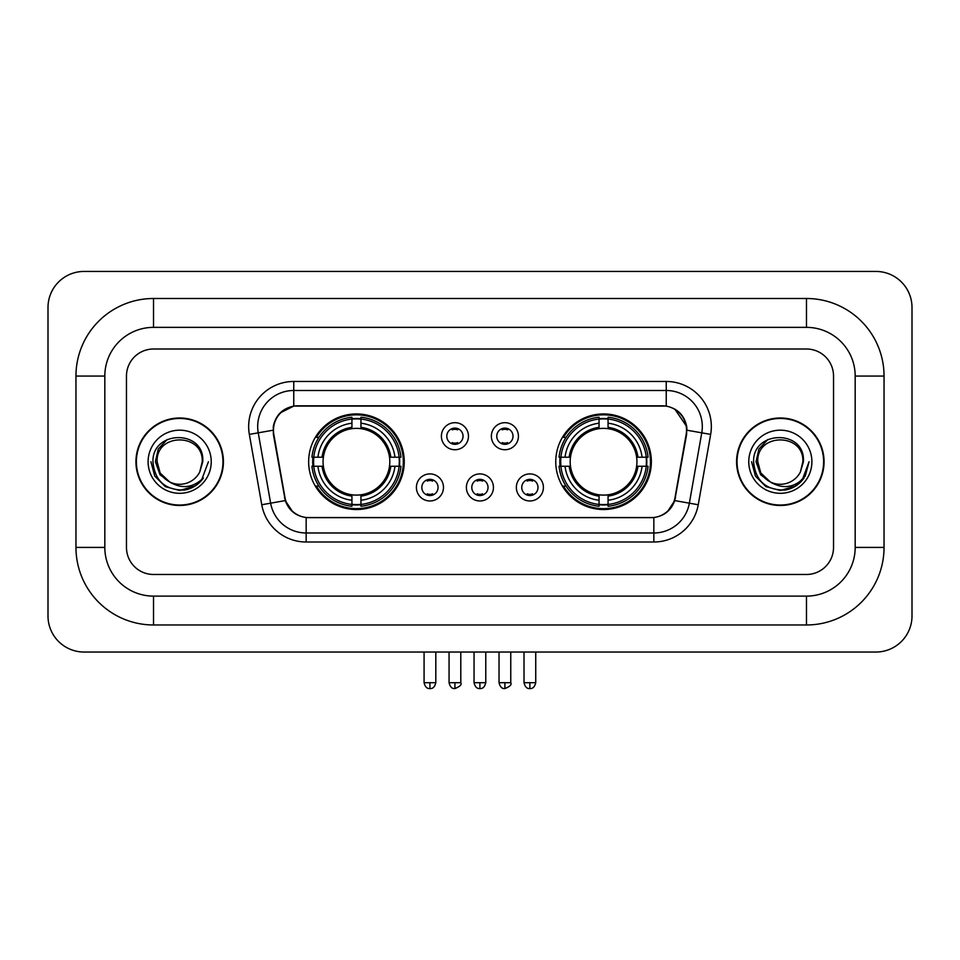 <?xml version="1.0" encoding="UTF-8"?>
<svg xmlns="http://www.w3.org/2000/svg" width="960" height="960" viewBox="0 0 960 960"><rect width="100%" height="100%" fill="white"/><g stroke="black" fill="none" stroke-linecap="round" stroke-linejoin="round"><path stroke-width="1.44" d="M555.756 461.736A47.796 47.796 0 0 0 603.552 509.532A47.796 47.796 0 0 0 651.36 461.736A47.796 47.796 0 0 0 603.552 413.94A47.796 47.796 0 0 0 555.756 461.736M308.64 461.736A47.796 47.796 0 0 0 356.448 509.532A47.796 47.796 0 0 0 404.244 461.736A47.796 47.796 0 0 0 356.448 413.94A47.796 47.796 0 0 0 308.64 461.736M443.472 487.44A13.524 13.524 0 0 1 429.948 500.964A13.524 13.524 0 0 1 416.412 487.44A13.524 13.524 0 0 1 429.948 473.916A13.524 13.524 0 0 1 443.472 487.44M421.824 487.44A8.112 8.112 0 0 0 429.948 495.552A8.112 8.112 0 0 0 438.06 487.44A8.112 8.112 0 0 0 429.948 479.328A8.112 8.112 0 0 0 421.824 487.44M493.44 487.44A13.524 13.524 0 0 1 479.904 500.964A13.524 13.524 0 0 1 466.38 487.44A13.524 13.524 0 0 1 479.904 473.916A13.524 13.524 0 0 1 493.44 487.44M471.792 487.44A8.112 8.112 0 0 0 479.904 495.552A8.112 8.112 0 0 0 488.028 487.44A8.112 8.112 0 0 0 479.904 479.328A8.112 8.112 0 0 0 471.792 487.44M543.408 487.44A13.524 13.524 0 0 1 529.872 500.964A13.524 13.524 0 0 1 516.348 487.44A13.524 13.524 0 0 1 529.872 473.916A13.524 13.524 0 0 1 543.408 487.44M521.76 487.44A8.112 8.112 0 0 0 529.872 495.552A8.112 8.112 0 0 0 537.996 487.44A8.112 8.112 0 0 0 529.872 479.328A8.112 8.112 0 0 0 521.76 487.44M468.456 436.212A13.524 13.524 0 0 1 454.932 449.736A13.524 13.524 0 0 1 441.396 436.212A13.524 13.524 0 0 1 454.932 422.688A13.524 13.524 0 0 1 468.456 436.212M446.808 436.212A8.112 8.112 0 0 0 454.932 444.336A8.112 8.112 0 0 0 463.044 436.212A8.112 8.112 0 0 0 454.932 428.1A8.112 8.112 0 0 0 446.808 436.212M518.424 436.212A13.524 13.524 0 0 1 504.888 449.736A13.524 13.524 0 0 1 491.364 436.212A13.524 13.524 0 0 1 504.888 422.688A13.524 13.524 0 0 1 518.424 436.212M496.776 436.212A8.112 8.112 0 0 0 504.888 444.336A8.112 8.112 0 0 0 513.012 436.212A8.112 8.112 0 0 0 504.888 428.1A8.112 8.112 0 0 0 496.776 436.212M273.84 434.4A24.348 24.348 0 0 1 297.816 405.816L662.184 405.816A24.348 24.348 0 0 1 686.16 434.4L675.024 497.532A24.348 24.348 0 0 1 651.048 517.656L308.952 517.656A24.348 24.348 0 0 1 284.976 497.532L273.84 434.4M312.936 466.248A43.74 43.74 0 0 1 312.936 457.224M560.052 466.248A43.74 43.74 0 0 1 560.052 457.224M135.936 461.736A43.74 43.74 0 0 0 179.676 505.476A43.74 43.74 0 0 0 223.416 461.736A43.74 43.74 0 0 0 179.676 417.996A43.74 43.74 0 0 0 135.936 461.736M736.584 461.736A43.74 43.74 0 0 0 780.324 505.476A43.74 43.74 0 0 0 824.064 461.736A43.74 43.74 0 0 0 780.324 417.996A43.74 43.74 0 0 0 736.584 461.736M273.288 426.564C275.628 415.284 282.444 408.456 293.76 406.092L666.24 406.092C677.532 408.444 684.36 415.272 686.712 426.564L686.616 434.4L674.736 500.592C671.172 510.408 664.2 516.048 653.832 517.536L306.168 517.536C295.824 516.072 288.852 510.42 285.264 500.592L273.384 434.4L273.288 426.564M280.212 412.896L293.76 406.092L293.76 390.492L666.24 390.492A36.072 36.072 0 0 1 701.76 432.828L689.364 503.172A36.072 36.072 0 0 1 653.832 532.98L306.168 532.98A36.072 36.072 0 0 1 270.636 503.172L258.24 432.828A36.072 36.072 0 0 1 293.76 390.492L293.76 381.468L666.24 381.468L666.24 406.092M273.024 430.224L258.24 432.828A36.072 36.072 0 0 1 257.688 426.564M674.808 409.092L686.712 426.564L686.976 430.224L710.652 434.4L698.244 504.744A45.096 45.096 0 0 1 653.832 542.004L306.168 542.004A45.096 45.096 0 0 1 261.756 504.744L249.348 434.4A45.096 45.096 0 0 1 293.76 381.468M308.496 517.656L306.168 517.536L306.168 542.004M653.832 542.004L653.832 517.536L651.504 517.656M698.244 504.744L674.736 500.592L667.452 511.692M292.704 511.836L285.264 500.592L261.756 504.744M675.48 497.532L675.336 498.3M284.664 498.3L284.52 497.532M833.532 376.056A27.06 27.06 0 0 0 806.484 349.008L153.516 349.008A27.06 27.06 0 0 0 126.468 376.056L126.468 547.416A27.06 27.06 0 0 0 153.516 574.476L806.484 574.476A27.06 27.06 0 0 0 833.532 547.416L833.532 376.056A27.06 27.06 0 0 0 806.484 349.008L153.516 349.008A27.06 27.06 0 0 0 126.468 376.056L126.468 547.416A27.06 27.06 0 0 0 153.516 574.476L806.484 574.476A27.06 27.06 0 0 0 833.532 547.416L833.532 376.056M222.96 461.736A43.296 43.296 0 0 0 179.676 418.452A43.296 43.296 0 0 0 136.38 461.736A43.296 43.296 0 0 0 179.676 505.032A43.296 43.296 0 0 0 222.96 461.736M208.416 461.736L201.324 480.66L197.292 484.452M171.216 483.024L160.032 474.804L155.4 461.736L158.268 449.016L167.172 439.512M169.248 481.728L160.152 473.016L157.128 461.736C155.748 432.648 203.604 432.648 202.224 461.736L199.752 471.996L202.764 461.736C204.996 429.18 151.968 429.972 152.952 461.736C154.752 480.912 165.324 490.356 184.668 490.044C192.552 488.532 198.792 484.5 203.4 477.972C192.996 487.956 181.716 489.264 169.56 481.884L160.152 473.016L157.128 461.736C155.748 432.648 203.604 432.648 202.224 461.736L199.752 471.996A22.548 22.548 0 0 1 169.56 481.884L160.152 473.016L157.128 461.736C155.748 432.648 203.604 432.648 202.224 461.736L199.752 471.996M169.56 481.884C161.676 477.54 157.524 470.82 157.128 461.736C155.748 432.648 203.604 432.648 202.224 461.736M148.104 461.736A31.56 31.56 0 0 0 179.676 493.308A31.56 31.56 0 0 0 211.236 461.736A31.56 31.56 0 0 0 179.676 430.176A31.56 31.56 0 0 0 148.104 461.736M203.4 477.972L195.324 485.844M195.132 485.976L184.668 490.044L195.192 485.928L184.668 490.044L195.192 485.928L179.676 490.488L165.3 486.636L154.776 476.112L150.924 461.736M823.62 461.736A43.296 43.296 0 0 0 780.324 418.452A43.296 43.296 0 0 0 737.04 461.736A43.296 43.296 0 0 0 780.324 505.032A43.296 43.296 0 0 0 823.62 461.736M795.792 485.976L780.324 490.488L765.948 486.636L755.436 476.112L751.584 461.736L755.436 476.112L765.948 486.636L780.324 490.488L794.7 486.636L805.224 476.112L809.076 461.736L801.972 480.66L797.94 484.452M771.864 483.024L760.68 474.804L756.048 461.736L758.928 449.016L767.832 439.512M770.208 481.884C762.324 477.54 758.184 470.82 757.776 461.736C756.396 432.648 804.252 432.648 802.872 461.736L800.4 471.996A22.548 22.548 0 0 1 770.208 481.884L760.8 473.016L757.776 461.736L760.8 473.016L769.896 481.728L760.8 473.016L757.776 461.736C756.396 432.648 804.252 432.648 802.872 461.736L800.4 471.996L803.412 461.736C805.656 429.18 752.616 429.972 753.6 461.736C755.4 480.912 765.972 490.356 785.316 490.044C793.2 488.532 799.44 484.5 804.048 477.972C793.644 487.956 782.364 489.264 770.208 481.884L770.112 481.836M802.872 461.736C804.252 432.648 756.396 432.648 757.776 461.736C756.396 432.648 804.252 432.648 802.872 461.736L800.4 471.996M748.764 461.736A31.56 31.56 0 0 0 780.324 493.308A31.56 31.56 0 0 0 811.896 461.736A31.56 31.56 0 0 0 780.324 430.176A31.56 31.56 0 0 0 748.764 461.736M804.048 477.972L795.984 485.844M809.076 461.736L805.224 476.112L794.7 486.636L780.324 490.488L765.948 486.636L755.436 476.112L751.584 461.736L755.436 476.112L765.948 486.636L780.324 490.488L794.7 486.636L805.224 476.112L809.076 461.736L805.224 476.112L794.7 486.636L780.324 490.488L765.948 486.636L755.436 476.112L751.584 461.736M803.988 478.056L795.996 485.832L803.988 478.056M795.804 485.964L785.46 490.02L795.804 485.964M360.948 504.432L360.948 506.244A44.736 44.736 0 0 0 400.944 466.248L399.132 466.248A42.924 42.924 0 0 1 360.948 504.432L360.948 500.256A38.784 38.784 0 0 0 394.956 466.248L389.508 466.248A33.372 33.372 0 0 0 360.948 428.676L360.948 419.04A42.924 42.924 0 0 1 399.132 457.224L400.944 457.224A44.736 44.736 0 0 0 360.948 417.228L360.948 419.04M313.752 466.248L311.94 466.248A44.736 44.736 0 0 0 351.936 506.244L351.936 504.432A42.924 42.924 0 0 1 313.752 466.248L317.928 466.248A38.784 38.784 0 0 0 351.936 500.256L351.936 494.796A33.372 33.372 0 0 0 389.508 466.248L390.84 466.248A34.692 34.692 0 0 1 360.948 496.128L360.948 500.256M351.936 419.04L351.936 417.228A44.736 44.736 0 0 0 311.94 457.224L313.752 457.224A42.924 42.924 0 0 1 351.936 419.04L351.936 423.216A38.784 38.784 0 0 0 317.928 457.224L323.376 457.224A33.372 33.372 0 0 0 351.936 494.796L351.936 496.128A34.692 34.692 0 0 1 322.044 466.248L317.928 466.248M313.836 466.248A42.84 42.84 0 0 1 313.836 457.224M360.948 419.136A42.84 42.84 0 0 0 351.936 419.136M399.048 457.224A42.84 42.84 0 0 1 399.048 466.248M399.132 457.224L394.956 457.224A38.784 38.784 0 0 0 360.948 423.216M394.956 466.248L399.132 466.248M351.936 500.256L351.936 504.432M389.508 457.224L394.956 457.224M360.948 494.856L360.948 496.128M351.936 494.796A33.372 33.372 0 0 1 323.376 466.248L322.044 466.248M360.948 504.336A42.84 42.84 0 0 1 351.936 504.336M317.928 457.224L313.752 457.224M351.936 428.616L351.936 423.216M360.948 428.676A33.372 33.372 0 0 0 323.376 457.224L322.044 457.224A34.692 34.692 0 0 1 351.936 427.344M360.948 428.616L360.948 427.344A34.692 34.692 0 0 1 390.84 457.224M318.912 437.388L316.368 437.388A46.896 46.896 0 0 1 403.344 461.736A46.896 46.896 0 0 1 316.368 486.084L318.912 486.084M608.064 504.432L608.064 506.244A44.736 44.736 0 0 0 648.06 466.248L646.248 466.248A42.924 42.924 0 0 1 608.064 504.432L608.064 500.256A38.784 38.784 0 0 0 642.072 466.248L636.624 466.248A33.372 33.372 0 0 0 608.064 428.676L608.064 419.04A42.924 42.924 0 0 1 646.248 457.224L648.06 457.224A44.736 44.736 0 0 0 608.064 417.228L608.064 419.04M560.868 466.248L559.056 466.248A44.736 44.736 0 0 0 599.052 506.244L599.052 504.432A42.924 42.924 0 0 1 560.868 466.248L565.044 466.248A38.784 38.784 0 0 0 599.052 500.256L599.052 494.796A33.372 33.372 0 0 0 636.624 466.248L637.956 466.248A34.692 34.692 0 0 1 608.064 496.128L608.064 500.256M599.052 419.04L599.052 417.228A44.736 44.736 0 0 0 559.056 457.224L560.868 457.224A42.924 42.924 0 0 1 599.052 419.04L599.052 423.216A38.784 38.784 0 0 0 565.044 457.224L570.492 457.224A33.372 33.372 0 0 0 599.052 494.796L599.052 496.128A34.692 34.692 0 0 1 569.16 466.248L565.044 466.248M560.952 466.248A42.84 42.84 0 0 1 560.952 457.224M608.064 419.136A42.84 42.84 0 0 0 599.052 419.136M646.164 457.224A42.84 42.84 0 0 1 646.164 466.248M646.248 457.224L642.072 457.224A38.784 38.784 0 0 0 608.064 423.216M642.072 466.248L646.248 466.248M599.052 500.256L599.052 504.432M636.624 457.224L642.072 457.224M608.064 494.856L608.064 496.128M599.052 494.796A33.372 33.372 0 0 1 570.492 466.248L569.16 466.248M608.064 504.336A42.84 42.84 0 0 1 599.052 504.336M565.044 457.224L560.868 457.224M599.052 428.616L599.052 423.216M608.064 428.676A33.372 33.372 0 0 0 570.492 457.224L569.16 457.224A34.692 34.692 0 0 1 599.052 427.344M608.064 428.616L608.064 427.344A34.692 34.692 0 0 1 637.956 457.224M566.028 437.388L563.472 437.388A46.896 46.896 0 0 1 650.46 461.736A46.896 46.896 0 0 1 563.472 486.084L566.028 486.084M452.22 443.868L452.22 442.584A6.924 6.924 0 0 0 457.632 442.584L457.632 443.868M457.632 428.556L457.632 429.852A6.924 6.924 0 0 0 452.22 429.852L452.22 428.556M502.188 443.868L502.188 442.584A6.924 6.924 0 0 0 507.6 442.584L507.6 443.868M507.6 428.556L507.6 429.852A6.924 6.924 0 0 0 502.188 429.852L502.188 428.556M427.236 495.096L427.236 493.812A6.924 6.924 0 0 0 432.648 493.812L432.648 495.096M432.648 479.784L432.648 481.068A6.924 6.924 0 0 0 427.236 481.068L427.236 479.784M477.204 495.096L477.204 493.812A6.924 6.924 0 0 0 482.616 493.812L482.616 495.096M482.616 479.784L482.616 481.068A6.924 6.924 0 0 0 477.204 481.068L477.204 479.784M527.172 495.096L527.172 493.812A6.924 6.924 0 0 0 532.584 493.812L532.584 495.096M532.584 479.784L532.584 481.068A6.924 6.924 0 0 0 527.172 481.068L527.172 479.784M806.484 298.5A77.556 77.556 0 0 1 884.04 376.056A77.556 77.556 0 0 0 806.484 298.5L153.516 298.5A77.556 77.556 0 0 0 75.96 376.056A77.556 77.556 0 0 1 153.516 298.5L153.516 327.36L806.484 327.36L153.516 327.36A48.696 48.696 0 0 0 104.82 376.056L104.82 547.416A48.696 48.696 0 0 0 153.516 596.112L806.484 596.112L153.516 596.112L153.516 624.972L806.484 624.972A77.556 77.556 0 0 0 884.04 547.416L884.04 376.056L855.18 376.056A48.696 48.696 0 0 0 806.484 327.36L806.484 298.5M884.04 547.416L855.18 547.416L855.18 376.056L855.18 547.416A48.696 48.696 0 0 1 806.484 596.112L806.484 624.972M912 307.512A36.072 36.072 0 0 0 875.928 271.44L84.072 271.44A36.072 36.072 0 0 0 48 307.512L48 615.96A36.072 36.072 0 0 0 84.072 652.032L875.928 652.032A36.072 36.072 0 0 0 912 615.96L912 307.512M75.96 547.416L104.82 547.416L104.82 376.056L75.96 376.056L75.96 547.416A77.556 77.556 0 0 0 153.516 624.972M666.24 381.468A45.096 45.096 0 0 1 710.652 434.4M249.348 434.4L258.24 432.828M360.948 494.796A33.372 33.372 0 0 0 389.508 466.248M351.936 504.744A43.248 43.248 0 0 0 360.948 504.744M399.444 466.248A43.248 43.248 0 0 0 399.444 457.224M360.948 418.728A43.248 43.248 0 0 0 351.936 418.728M608.064 494.796A33.372 33.372 0 0 0 636.624 466.248M599.052 504.744A43.248 43.248 0 0 0 608.064 504.744M646.56 466.248A43.248 43.248 0 0 0 646.56 457.224M608.064 418.728A43.248 43.248 0 0 0 599.052 418.728M454.932 682.692L449.064 682.692C450.084 686.88 452.04 688.836 454.932 688.56L454.932 682.692L460.788 682.692L460.788 652.032M504.888 682.692L499.032 682.692C500.052 686.88 502.008 688.836 504.888 688.56L504.888 682.692L510.756 682.692L510.756 652.032M429.948 682.692L424.08 682.692C425.112 686.88 427.056 688.836 429.948 688.56L429.948 682.692L435.804 682.692L435.804 652.032M479.904 682.692L474.048 682.692C475.068 686.88 477.024 688.836 479.904 688.56L479.904 682.692L485.772 682.692L485.772 652.032M529.872 682.692L524.016 682.692C525.036 686.88 526.992 688.836 529.872 688.56L529.872 682.692L535.74 682.692L535.74 652.032M449.064 682.692L449.064 652.032M460.788 682.692C461.976 684.576 460.02 686.52 454.932 688.56M499.032 682.692L499.032 652.032M510.756 682.692C511.944 684.576 509.988 686.52 504.888 688.56M424.08 682.692L424.08 652.032M435.804 682.692C434.784 686.88 432.828 688.836 429.948 688.56M474.048 682.692L474.048 652.032M485.772 682.692C484.752 686.88 482.796 688.836 479.904 688.56M524.016 682.692L524.016 652.032M535.74 682.692C534.708 686.88 532.764 688.836 529.872 688.56"/></g></svg>
